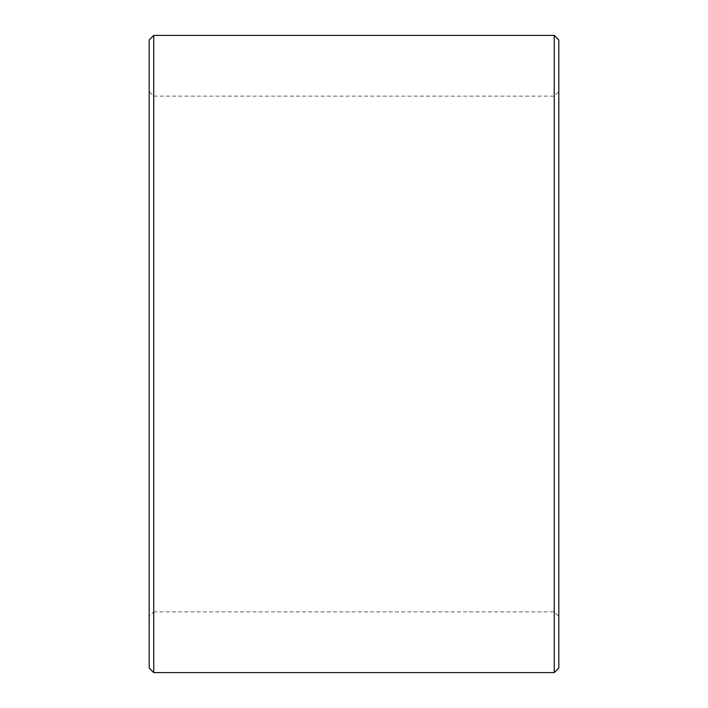 <?xml version="1.0" encoding="UTF-8"?>
<svg xmlns="http://www.w3.org/2000/svg" width="708" height="708" viewBox="0 0 708 708"><rect width="100%" height="100%" fill="white"/><g stroke="black" fill="none" stroke-linecap="round" stroke-linejoin="round"><path stroke-width="0.53" stroke-dasharray="3.54 2.66" d="M149.184 354L149.184 616.42L153.733 611.862L153.733 96.138L149.184 91.58L149.184 668.051L149.184 354M153.733 354L153.733 35.4L153.733 354M554.267 354L554.267 672.6L554.267 354M153.733 96.138L554.267 96.138L558.816 91.58L558.816 616.42L558.816 91.58L558.816 616.42L554.267 611.862L153.733 611.862M558.816 354L558.816 39.949L558.816 354"/><path stroke-width="1.06" d="M149.184 354L149.184 668.051L153.733 672.6L153.733 35.4L149.184 39.949L149.184 354M554.267 672.6L558.816 668.051L558.816 39.949L554.267 35.4L554.267 672.6L153.733 672.6M554.267 35.4L153.733 35.4"/></g></svg>
